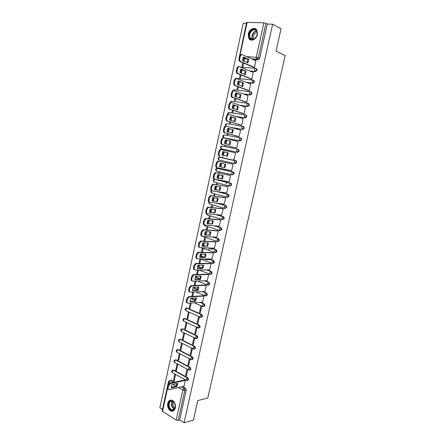 <?xml version="1.0" encoding="UTF-8"?>
<svg xmlns="http://www.w3.org/2000/svg" width="445" height="445" viewBox="0 0 445 445"><rect width="100%" height="100%" fill="white"/><g stroke="black" fill="none" stroke-linecap="round" stroke-linejoin="round"><path stroke-width="0.67" d="M250.023 71.072L255.541 71.612L257.049 70.221L256.876 69.014L256.086 68.597M246.953 82.609L252.96 83.287L254.462 81.925L254.273 80.701L253.617 80.3M243.715 94.056L250.385 94.918L251.881 93.578L251.681 92.332L251.047 91.943M240.2 105.387L247.826 106.5L249.317 105.181L249.1 103.908L248.482 103.535M236.156 116.557L245.278 118.025L246.758 116.735L246.53 115.439L245.935 115.071M230.983 127.426L242.742 129.506L244.216 128.238L243.971 126.92L243.098 126.48M224.363 137.867L240.217 140.931L241.68 139.686L241.418 138.345L240.5 137.911M237.808 149.27L222.155 146.066L237.853 149.281L238.387 149.603L238.665 150.972L237.207 152.196L222.033 149.042L237.702 152.312L239.154 151.089L238.882 149.726L237.914 149.292M235.839 160.745L219.735 157.191L235.344 160.634L234.115 161.891L234.699 163.537L235.199 163.643L236.645 162.447L236.351 161.051L235.839 160.745L235.344 160.634L235.856 160.945L236.15 162.336L234.699 163.537L219.112 160.033L218.512 158.414L219.352 157.224C217.861 157.714 217.622 158.554 218.651 159.755M232.296 174.852L234.142 173.75L233.831 172.332L233.341 172.037L232.846 171.942L233.336 172.237L233.647 173.656L232.207 174.835L231.617 173.216L232.846 171.942L217.321 168.266L216.098 169.506L216.704 171.097L232.151 174.818M229.876 186.105L231.65 185.009L231.322 183.562L230.855 183.284L230.354 183.201L230.821 183.479L231.155 184.925L229.72 186.077L229.131 184.486L230.354 183.201L215.92 179.546M227.473 197.307L229.175 196.217L228.819 194.743L228.38 194.482L227.879 194.409L228.318 194.671L228.674 196.145L227.245 197.274L226.65 195.711L227.879 194.409L217.655 191.656M225.075 208.46L226.705 207.376L226.333 205.879L225.415 205.573L225.832 205.818L226.199 207.314L224.781 208.427L224.185 206.892L225.415 205.573L217.305 203.259M222.689 219.563L224.247 218.489L223.852 216.965L222.956 216.687L223.74 218.439L222.328 219.53L221.727 218.017L222.956 216.687L216.12 214.624M220.308 230.616L221.794 229.559L221.382 228.007L220.514 227.757L221.293 229.52L219.886 230.582L219.279 229.103L220.514 227.757L214.529 225.854M217.939 241.618L219.357 240.578L218.918 238.998L218.078 238.776L218.851 240.55L217.455 241.596L216.843 240.139L218.078 238.776L212.704 236.979M215.558 252.576L216.932 251.547L216.465 249.94L215.653 249.751L216.42 251.531L215.035 252.554L214.418 251.125L215.653 249.751L210.741 248.026M213.177 263.49L214.512 262.472L214.023 260.842L213.238 260.675L214.006 262.472L212.621 263.473L212.004 262.066L213.238 260.675L208.688 259.007M210.802 274.359L212.104 273.352L211.592 271.695L210.835 271.561L211.592 273.363L210.218 274.343L209.595 272.963L210.835 271.561L206.575 269.926M208.438 285.184L209.706 284.188L209.172 282.497L208.438 282.397L209.195 284.21L207.826 285.167L207.203 283.815L208.438 282.397L204.422 280.789M206.085 295.958L207.32 294.979L206.758 293.261L206.057 293.188L206.808 295.007L205.445 295.947L204.817 294.618L206.057 293.188L202.241 291.597M203.743 306.688L204.945 305.721L204.35 303.98L203.682 303.929L204.427 305.765L203.076 306.677L202.442 305.376L203.682 303.929L200.039 302.355M201.407 317.374L202.575 316.423L201.958 314.648L201.318 314.632L202.058 316.473L200.712 317.368L200.078 316.089L201.318 314.632L186.856 308.129L185.615 309.548L186.271 310.816L200.2 317.135M199.076 328.021L200.217 327.075L199.571 325.278L198.965 325.289L199.699 327.136L198.364 328.015L197.719 326.758L198.965 325.289L184.58 318.581L183.34 320.011L183.996 321.257L197.825 327.759M196.757 338.617L197.869 337.688L197.196 335.864L196.618 335.897L197.352 337.761L196.023 338.612L195.377 337.388L196.618 335.897L182.311 328.989L181.071 330.435L181.732 331.653L195.455 338.339M194.448 349.169L195.533 348.251L194.832 346.405L194.287 346.466L195.016 348.335L193.686 349.169L193.041 347.968L194.287 346.466L180.053 339.357L178.812 340.814L179.474 342.01L193.102 348.874M192.145 359.682L193.202 358.776L192.479 356.901L191.962 356.99L192.685 358.87L191.356 359.682L190.716 358.503L191.962 356.99L177.805 349.681L176.559 351.149L177.221 352.323L190.766 359.376M189.854 370.145L190.888 369.255L190.165 367.375L189.642 367.47L190.365 369.356L189.019 370.157L188.396 369L189.642 367.47L175.564 359.966L174.318 361.446L174.957 362.597L188.441 369.851M187.573 380.57L188.574 379.691L187.862 377.799L187.339 377.911L188.051 379.802L186.694 380.586L186.088 379.446L187.339 377.911L173.333 370.207L172.087 371.697L172.71 372.832L186.132 380.275M167.72 403.381C167.287 407.075 168.399 409.645 171.052 411.097C173.149 411.631 174.573 410.59 175.324 407.97C175.758 404.316 174.674 401.746 172.07 400.278C169.929 399.688 168.477 400.723 167.72 403.381M248.293 34.048L248.9 38.576C250.874 42.025 256.526 39.383 257.438 34.493L256.876 30.015C254.885 26.444 249.178 29.181 248.293 34.048M246.397 23.312L243.215 23.201L159.85 407.787L162.47 409.406M239.538 56.053L246.591 22.395L263.846 22.806L265.921 23.312L267.267 24.036L259.652 58.467L258.133 59.88L252.988 59.458M247.359 58.996L242.814 58.623M281.051 28.78L272.646 24.225L184.069 422.75L193.414 420.013L197.769 400.583L207.815 397.991L285.15 55.619L276.034 51.192L281.051 28.78M267.267 24.036L272.646 24.225M170.635 380.503L171.547 380.253L174.852 382.116M182.734 386.583L185.565 388.185L184.085 388.524L184.797 390.426L178.167 420.447L176.209 420.108L162.114 411.035L168.505 381.643M178.167 420.447L179.652 420.024L184.069 422.75M183.963 386.305L185.37 380.386L184.603 380.041M173.467 380.375L174.195 380.786L175.48 374.896L174.752 374.49L173.467 380.375L174.323 380.197M175.697 370.162L176.426 370.563L177.722 364.644L176.988 364.249L175.697 370.162L176.554 369.995M185.587 375.58L186.338 375.992L187.662 369.995L186.906 369.589L185.587 375.58L186.472 375.396M177.933 359.899L178.673 360.294L179.969 354.348L179.229 353.964L177.933 359.899L178.79 359.755M187.879 365.184L188.636 365.584L189.965 359.566L189.203 359.165L187.879 365.184L188.758 365.022M180.186 349.603L180.926 349.981L182.228 344.013L181.488 343.64L180.186 349.603L181.037 349.47M190.182 354.743L190.944 355.138L192.273 349.086L191.511 348.702L190.182 354.743L191.061 354.598M182.444 339.262L183.184 339.63L184.497 333.639L183.746 333.277L182.444 339.262L183.29 339.146M192.49 344.263L193.258 344.641L194.599 338.567L193.831 338.194L192.49 344.263L193.369 344.13M184.708 328.877L185.454 329.233L186.772 323.22L186.021 322.864L184.708 328.877L185.554 328.777M194.81 333.739L195.583 334.106L196.929 328.01L196.156 327.642L194.81 333.739L195.689 333.622M186.983 318.448L187.734 318.798L189.058 312.757L188.302 312.418L186.983 318.448L187.829 318.37M197.141 323.165L197.914 323.526L199.265 317.402L198.492 317.051L197.141 323.165L198.014 323.07M190.354 303.028L189.27 307.979L190.115 307.912M189.27 307.979L190.026 308.318L191.194 302.967M199.482 312.551L200.261 312.902L201.618 306.755L200.834 306.41L199.482 312.551L200.356 312.473M202.497 302.183L203.977 296.059L203.181 295.786M204.85 291.469L206.346 285.317L205.546 285.056M195.021 285.44L195.767 281.034M196.201 276.234L197.024 276.3M196.184 276.317L196.951 276.618L197.04 276.217M207.22 280.712L208.727 274.537L207.921 274.281M210.563 271.617L210.952 271.611M197.424 274.448L198.292 270.482L197.524 270.182L196.59 274.459M198.62 265.153L198.503 265.671L199.343 265.671M198.503 265.671L199.277 265.965L199.455 265.159M209.595 269.904L211.114 263.707L210.307 263.462M199.838 263.407L200.623 259.802L199.85 259.513L199.004 263.401M205.279 259.585L209.74 259.641M201.045 254.028L200.84 254.985L201.674 255.002M200.84 254.985L201.613 255.269L201.88 254.045M211.976 259.057L213.517 252.832L212.704 252.599M202.258 252.315L202.97 249.078L202.191 248.799L201.429 252.293M208.427 249.011L212.054 249.133M203.487 242.853L203.181 244.255L204.016 244.288M203.181 244.255L203.96 244.528L204.322 242.892M214.368 248.16L215.925 241.908L215.107 241.685M204.694 241.179L205.317 238.309L204.539 238.042L203.86 241.14M205.94 231.628L205.534 233.48L206.363 233.53M205.534 233.48L206.319 233.742L206.769 231.684M216.765 237.213L218.345 230.944L217.522 230.727M207.136 229.993L207.682 227.495L206.897 227.239L206.308 229.932M208.399 220.353L207.898 222.656L208.722 222.728M207.898 222.656L208.683 222.906L209.228 220.431M219.168 226.221L220.776 219.93L219.952 219.724M209.589 218.762L210.057 216.637L209.261 216.398L208.766 218.684M210.869 209.033L210.268 211.792L211.091 211.881M210.268 211.792L211.064 212.031L211.698 209.128M221.571 215.185L223.218 208.866L222.389 208.677M212.054 207.476L212.437 205.735L211.642 205.501L211.23 207.381M213.35 197.663L212.649 200.884L213.472 200.99M212.649 200.884L213.333 201.079M223.963 204.094L224.252 204.177L225.665 197.764L224.831 197.58M214.529 196.145L214.829 194.788L214.028 194.565L213.706 196.034M226.344 192.952L226.705 193.047L228.129 186.605L227.289 186.433M217.015 184.764L217.232 183.791L216.426 183.585L216.198 184.631M228.647 181.744L229.175 181.871L230.599 175.402L229.759 175.241M219.513 173.333L219.641 172.749L218.834 172.554L218.695 173.183M230.816 170.446L231.656 170.619M230.816 170.452L231.65 170.652L233.08 164.155L232.234 163.999M222.022 161.858L221.204 161.685M222.289 156.729L223.101 156.907M233.302 159.16L234.137 159.382L235.577 152.858L221.477 149.587L220.831 149.654L219.552 151.5L219.079 153.67C218.868 155.049 219.185 155.906 220.025 156.228L219.29 156.067C218.451 155.744 218.133 154.888 218.339 153.508L218.812 151.345L220.091 149.498L221.477 149.587M224.814 145.159L224.708 145.637L225.532 145.804L225.626 145.359M235.8 147.851L236.634 148.063L238.081 141.51L237.43 141.382M227.351 133.539L227.15 134.446L227.974 134.601L228.163 133.756M238.303 136.493L239.143 136.693L240.595 130.112L240.172 130.035M237.752 125.59L238.181 125.713M229.898 121.863L229.603 123.209L230.432 123.348L230.705 122.102M240.817 125.084L241.663 125.279L243.12 118.665L242.798 118.615M225.965 126.196L225.815 124.861L226.6 123.71L227.033 123.677L242.903 126.419L243.476 126.775L242.458 126.463L241.68 127.632L242.252 129.362L230.488 127.281M242.397 126.447L241.974 126.319M232.457 110.138L232.067 111.923L232.902 112.051L233.263 110.393M243.343 113.631L244.188 113.809L245.39 107.134M233.636 108.697L234.331 105.515L233.497 105.393L234.298 105.66M235.027 98.362L234.543 100.592L235.383 100.709L235.833 98.64M245.879 102.127L246.73 102.294L247.971 95.597M236.212 96.899L236.818 94.14L235.972 94.028L236.779 94.318M237.613 86.53L237.029 89.211L237.869 89.312L238.414 86.831M248.427 90.569L249.283 90.73L250.557 84.01M238.798 85.056L239.31 82.72L238.464 82.62L239.265 82.926M240.205 74.649L239.521 77.78L240.367 77.869L241.001 74.971M250.986 78.965L251.848 79.11L253.144 72.368M241.401 73.158L241.819 71.245L240.968 71.161L241.763 71.489M242.809 62.717L242.03 66.299L242.881 66.377L243.604 63.056M253.555 67.306L254.423 67.445L255.736 60.676M226.438 183.802L226.772 182.294M243.782 70.46L240.328 70.121M239.905 81.808L237.891 81.58M217.761 168.349L233.341 172.037M216.42 179.635L230.855 183.284M218.156 191.734L228.38 194.482M217.805 203.321L225.915 205.635M216.626 214.679L223.462 216.737M207.025 223.345L207.832 223.607M215.035 225.893L221.015 227.796M204.589 234.126L206.992 234.932M213.211 237.007L218.584 238.804M202.197 244.872L205.762 246.124M211.253 248.049L216.159 249.767M199.85 255.586L204.277 257.21M209.2 259.012L213.75 260.681M197.547 266.266L202.219 268.057M207.086 269.92L211.347 271.556M195.277 276.912L199.927 278.77M204.934 280.773L208.95 282.38M193.047 287.531L197.63 289.439M202.753 291.57L206.569 293.16M191.183 298.267L195.338 300.064M200.55 302.316L204.199 303.896M186.639 308.124L187.373 308.09L201.835 314.582M184.347 318.57L185.098 318.531L199.482 325.228M182.061 328.972L182.834 328.927L197.135 335.83M179.791 339.329L180.575 339.285L194.804 346.388M177.527 349.648L178.323 349.598L192.479 356.901M175.274 359.922L176.087 359.872L190.165 367.375M173.027 370.151L173.795 370.073L187.862 377.799M244.01 61.204L244.333 59.725L243.476 59.652L244.272 59.997M243.476 59.652L243.215 60.859M240.968 71.161L240.6 72.835M238.464 82.62L238.003 84.756M235.972 94.028L235.411 96.621M233.497 105.393L232.83 108.435M231.011 116.757L230.265 120.195M228.457 128.455L227.707 131.904M225.921 140.097L225.164 143.563M223.39 151.689L222.628 155.172M220.865 163.248L220.108 166.703M218.35 174.774L217.605 178.178M215.847 186.244L215.113 189.609M195.149 281.051L194.181 285.473M192.746 292.059L191.789 296.437M227.529 123.821L227.239 123.821M225.087 135.03L224.731 135.035M222.656 146.188L222.25 146.199M220.192 157.291L219.786 157.319M217.638 168.338L217.338 168.388M230.593 175.436L216.415 172.799L215.836 172.866L214.49 174.763L214.023 176.91C213.817 178.278 214.14 179.101 214.985 179.385L214.907 179.413M179.652 420.024L186.277 390.081L185.565 388.185M192.629 296.392L193.586 292.02M213.45 201.09L214.173 197.775M215.931 189.731L216.665 186.372M218.423 178.323L219.168 174.918M220.926 166.864L221.682 163.421M223.44 155.355L224.202 151.879M225.977 143.763L226.728 140.309M228.519 132.126L229.27 128.683M231.072 120.439L231.817 117.007M214.051 225.815L221.382 228.007M177.004 383.512L176.303 386.165L171.214 387.289M168.249 389.269C167.548 389.164 167.287 388.585 167.459 387.534L167.893 385.554L169.851 383.178L184.708 380.019M176.954 386.538L177.65 383.379L171.926 384.614L171.23 387.806L176.954 386.538L176.303 386.165M185.359 380.38L170.507 383.557L168.549 385.932L168.115 387.912C167.937 389.069 168.255 389.642 169.072 389.642L184.069 386.282M169.412 408.393C166.285 403.515 171.436 397.557 174.379 402.719C177.566 407.659 172.304 413.6 169.412 408.393M174.434 402.87L172.577 401.19C169.206 401.268 168.293 403.582 169.84 408.121L171.764 409.851C175.102 409.712 175.998 407.386 174.434 402.87M174.991 408.021L173.6 406.724C172.688 404.917 172.699 403.303 173.645 401.88M170.785 400.077C167.837 401.646 167.259 404.561 169.05 408.81L171.442 410.957L173.172 411.035M250.257 38.748C246.469 35.483 252.571 26.455 256.148 30.11C257.705 31.996 257.7 34.326 256.12 37.102L254.646 38.67C252.983 39.8 251.52 39.822 250.257 38.748M256.148 30.544C253.161 27.429 247.659 34.437 250.251 37.997L250.696 38.537C251.864 39.533 253.222 39.51 254.757 38.465L256.12 37.013C257.394 34.882 257.566 32.924 256.637 31.144L256.148 30.544M254.039 38.904L253.917 38.732C252.971 35.483 254.039 33.353 257.121 32.352M255.947 28.997C251.953 26.422 246.324 34.71 249.278 38.721L250.78 40.028M195.705 297.989L194.977 300.926L190.026 301.254M187.267 302.889C186.438 302.784 186.116 302.111 186.305 300.87L186.75 298.823L188.491 296.648L203.315 295.78M195.661 301.221L196.379 297.95L190.76 298.289L190.037 301.593L195.661 301.221L194.977 300.926M203.977 296.07L189.175 296.943L187.434 299.123L186.989 301.17C186.8 302.45 187.139 303.123 188.013 303.19L202.625 302.172M198.086 287.097L197.358 290.068L192.424 290.29M189.692 291.887C188.841 291.781 188.513 291.091 188.702 289.829L189.153 287.77L190.855 285.623L205.69 285.05M198.042 290.351L198.765 287.07L193.158 287.292L192.435 290.613L198.042 290.351L197.358 290.068M206.346 285.328L191.545 285.907L189.843 288.06L189.392 290.118C189.203 291.408 189.542 292.092 190.41 292.176L204.989 291.464M200.478 276.156L199.749 279.16L194.832 279.282M192.129 280.834C191.261 280.728 190.922 280.033 191.116 278.737L191.567 276.673L193.23 274.548L208.071 274.281M200.434 279.438L201.157 276.139L195.566 276.245L194.838 279.582L200.434 279.438L199.749 279.16M208.722 274.548L193.92 274.826L192.257 276.951L191.806 279.021C191.617 280.311 191.951 281.012 192.819 281.118L207.364 280.706M202.881 265.164L202.147 268.213L197.246 268.229M194.599 269.759L194.548 269.737C193.681 269.614 193.347 268.902 193.536 267.601L193.987 265.526L195.616 263.429L210.468 263.462M202.837 268.48L203.565 265.164L197.986 265.153L197.257 268.502L202.837 268.48L202.147 268.213M211.114 263.718L196.312 263.69L194.682 265.793L194.231 267.868C194.042 269.169 194.376 269.887 195.238 270.009L209.751 269.904M205.29 254.128L204.555 257.216L199.677 257.127M197.085 258.634L196.974 258.589C196.112 258.45 195.778 257.722 195.967 256.415L196.423 254.329L198.014 252.259L212.871 252.604M205.251 257.471L205.979 254.145L200.417 254.012L199.683 257.377L205.251 257.471L204.555 257.216M213.511 252.849L198.715 252.515L197.124 254.585L196.668 256.67C196.473 257.983 196.807 258.706 197.669 258.851L212.143 259.057M207.715 243.042L206.975 246.168L202.113 245.979M199.583 247.459L199.41 247.398C198.548 247.236 198.214 246.497 198.414 245.178L198.865 243.087L200.422 241.04L215.297 241.696M207.676 246.413L208.41 243.076L202.859 242.825L202.125 246.202L206.975 246.168M215.92 241.93L201.123 241.285L199.571 243.332L199.115 245.429C198.921 246.747 199.254 247.487 200.111 247.648L214.546 248.165M210.146 231.912L209.406 235.077L204.566 234.782M202.091 236.234L201.858 236.156C201.001 235.972 200.667 235.221 200.867 233.898L201.324 231.789L202.837 229.776L217.727 230.744M210.112 235.31L210.847 231.962L205.312 231.584L204.572 234.977L209.406 235.077M218.339 230.966L203.549 230.004L202.03 232.029L201.574 234.131C201.374 235.455 201.707 236.212 202.564 236.395L216.96 237.224M212.588 220.731L211.848 223.941L207.025 223.535M204.617 224.959L204.316 224.864C203.46 224.658 203.131 223.891 203.332 222.561L203.788 220.447L205.267 218.456L220.18 219.747M212.554 224.163L213.294 220.798L207.776 220.297L207.031 223.707L211.848 223.941M220.77 219.952L205.979 218.679L204.5 220.676L204.038 222.789C203.843 224.119 204.172 224.886 205.028 225.092L219.385 226.244M215.041 209.506L214.301 212.755L209.495 212.243M207.153 213.633L206.786 213.522C205.929 213.3 205.607 212.521 205.801 211.18L206.263 209.055L207.709 207.092L222.661 208.705M215.007 212.966L215.753 209.584L210.246 208.961L209.5 212.382L214.301 212.755M223.212 208.894L208.427 207.303L206.981 209.272L206.519 211.392C206.319 212.732 206.647 213.517 207.498 213.739L221.816 215.208M217.505 198.225L216.76 201.518L211.976 200.901M209.706 202.258L209.267 202.13C208.416 201.891 208.088 201.095 208.288 199.744L208.755 197.613L210.162 195.672L225.17 197.624M217.477 201.719L218.222 198.325L212.732 197.58L211.981 201.012L216.76 201.518M225.66 197.791L210.886 195.872L209.473 197.819L209.011 199.95C208.805 201.301 209.133 202.097 209.984 202.336L224.263 204.133M219.98 186.9L219.235 190.232L214.468 189.509M212.265 190.833L211.753 190.694C210.908 190.427 210.585 189.62 210.785 188.263L211.253 186.121L212.627 184.208L213.183 184.141L227.74 186.505M219.952 190.427L220.698 187.011L215.224 186.143L214.473 189.592L219.235 190.232M228.124 186.639L213.906 184.33L213.355 184.397L211.976 186.316L211.509 188.458C211.308 189.815 211.631 190.621 212.476 190.888L226.716 193.008M222.467 175.525L221.716 178.901L216.971 178.067M214.84 179.352L214.256 179.202C213.411 178.918 213.088 178.095 213.294 176.732L213.761 174.579L215.107 172.688L215.686 172.621L230.488 175.38M222.439 179.085L223.19 175.658L217.733 174.657L216.976 178.122L221.716 178.901M229.181 181.833L214.985 179.385M224.964 164.099L224.208 167.52L219.485 166.58M217.427 167.815L216.771 167.659C215.925 167.353 215.608 166.519 215.814 165.145L216.281 162.987L217.594 161.118L218.206 161.051L233.074 164.177L218.94 161.218L218.328 161.285L217.015 163.154L216.543 165.317C216.337 166.691 216.654 167.526 217.499 167.832L231.656 170.613M224.936 167.693L225.693 164.249L220.247 163.12L219.491 166.602L224.208 167.52M227.473 152.635L222.767 151.55L228.202 152.791L227.473 152.635L226.716 156.084M220.025 156.228L219.29 156.067M228.202 152.791L227.445 156.251L222.011 155.032L222.778 151.539M230.727 141.287L229.965 144.758L224.547 143.412L225.315 139.897L230.727 141.287L229.987 141.143L229.247 144.581M229.987 141.143L225.292 139.941M236.634 148.057L221.827 144.425C220.987 144.08 220.676 143.212 220.881 141.822L221.354 139.647L222.606 137.828L223.902 137.883M238.069 141.549L224.019 137.905L223.345 137.967L222.1 139.791L221.621 141.972C221.415 143.362 221.727 144.23 222.567 144.575L221.827 144.425M236.64 148.029L222.567 144.575M233.258 129.729L232.496 133.216L227.095 131.737L227.868 128.21L233.258 129.729L232.518 129.595L231.784 133.022M232.518 129.595L227.829 128.277M238.815 136.632L224.375 132.732C223.535 132.365 223.223 131.481 223.435 130.085L223.913 127.899L225.131 126.102L226.388 126.135M240.584 130.157L226.577 126.169L225.876 126.23L224.658 128.032L224.18 130.218C223.969 131.62 224.28 132.499 225.114 132.871L224.375 132.732M239.149 136.66L225.114 132.871M235.806 118.12L235.038 121.624L229.653 120.011L230.427 116.473L235.806 118.12L235.06 117.997L234.337 121.413M235.06 117.997L230.382 116.562M241.179 125.195L226.928 120.984C226.099 120.595 225.787 119.699 225.999 118.292L226.477 116.095L227.668 114.321L228.396 114.259M243.109 118.709L229.142 114.382L228.418 114.443L227.228 116.217L226.75 118.42C226.533 119.822 226.844 120.723 227.679 121.112L226.928 120.984M241.668 125.245L227.679 121.112M238.364 106.461L237.591 109.982L232.223 108.235L233.002 104.681L238.364 106.461L237.613 106.349L236.896 109.754M237.613 106.349L232.941 104.798M243.626 113.72L229.498 109.186C228.669 108.775 228.357 107.862 228.574 106.45L229.053 104.241L230.215 102.489L230.966 102.433M245.646 107.217L231.723 102.539L230.966 102.6L229.809 104.353L229.325 106.561C229.114 107.974 229.42 108.891 230.249 109.303L229.498 109.186M244.199 113.781L230.249 109.303M240.929 94.752L240.155 98.284L234.804 96.409L235.583 92.833L240.929 94.752L240.178 94.651L239.471 98.045M240.178 94.651L235.511 92.983M246.118 102.211L232.079 97.338C231.25 96.899 230.944 95.975 231.161 94.551L231.645 92.338L232.774 90.608L233.553 90.552M248.193 95.675L234.315 90.647L233.536 90.702L232.401 92.432L231.917 94.651C231.7 96.076 232.006 97.004 232.835 97.438L232.079 97.338M246.736 102.267L232.835 97.438M243.51 82.987L242.731 86.536L237.396 84.528L238.181 80.934L243.51 82.987L242.748 82.903L242.052 86.285M242.748 82.903L238.092 81.107M248.633 90.647L234.671 85.434C233.847 84.973 233.542 84.033 233.759 82.603L234.242 80.378L235.349 78.67L236.156 78.62M250.752 84.083L236.918 78.704L236.111 78.754L235.005 80.462L234.521 82.692C234.304 84.122 234.604 85.067 235.427 85.523L234.671 85.434M249.289 90.702L235.427 85.523M246.096 71.178L245.317 74.738L240 72.591L240.79 68.986L246.096 71.178L245.334 71.1L244.65 74.471M245.334 71.1L240.689 69.186M251.169 79.038L237.274 73.475C236.451 72.997 236.15 72.04 236.367 70.599L236.857 68.363L237.936 66.678L238.765 66.628M253.316 72.44L239.532 66.7L238.704 66.75L237.624 68.435L237.135 70.677C236.912 72.112 237.218 73.075 238.036 73.553L237.274 73.475M251.853 79.093L238.036 73.553M248.699 59.307L247.915 62.89L242.614 60.603L243.404 56.982L248.699 59.307L247.932 59.246L247.253 62.606M247.932 59.246L243.293 57.21M253.722 67.379L239.888 61.466C239.071 60.965 238.77 59.986 238.987 58.54L239.477 56.293L240.534 54.629L241.385 54.59M255.897 60.748L242.158 54.646L241.301 54.691L240.25 56.354L239.76 58.607C239.538 60.053 239.838 61.026 240.656 61.532L239.888 61.466M254.423 67.423L240.656 61.532M240.322 67.034L255.719 68.402L256.392 68.808L256.565 70.015L255.057 71.406L249.539 70.866M255.541 71.612L255.057 71.406L254.507 69.531L255.208 68.424L256.876 69.014M236.529 78.37L253.133 80.106L253.789 80.506L253.973 81.735L252.471 83.098L246.469 82.42M252.96 83.287L252.471 83.098L251.92 81.251L252.638 80.133L254.273 80.701M234.031 89.779L250.557 91.759L251.197 92.148L251.397 93.4L249.901 94.74L243.226 93.878M250.385 94.918L249.901 94.74L249.339 92.922L250.079 91.792L251.681 92.332M231.539 101.143L247.993 103.362L248.61 103.741L248.827 105.014L247.337 106.333L239.705 105.226M247.826 106.5L247.337 106.333L246.775 104.542L247.531 103.396L249.1 103.908M229.064 112.451L245.44 114.916L246.041 115.283L246.269 116.579L244.789 117.869L235.666 116.401M245.278 118.025L244.789 117.869L244.222 116.112L244.995 114.955L246.53 115.439M243.971 126.92L243.476 126.775L243.721 128.093L242.252 129.362L242.742 129.506M240.283 137.861L224.591 134.896L240.372 137.872L240.929 138.211L241.184 139.558L239.721 140.804L224.464 137.894M240.217 140.931L239.721 140.804L239.149 139.101L239.955 137.911L241.418 138.345M237.702 152.312L237.207 152.196L236.629 150.521L237.452 149.314L238.882 149.726M258.133 59.88L256.771 59.268L251.62 58.851M245.985 58.39L242.942 58.145M246.541 56.593L256.22 57.361L263.846 22.806M247.159 22.25L240.022 55.069M171.637 380.297L170.151 380.603L173.366 382.433M175.747 383.785L176.893 384.435M181.254 386.916L184.085 388.524L182.834 390.076L178.417 387.551M176.075 386.216L172.905 384.402M170.518 383.039L168.9 382.116L168.421 384.319M167.481 388.646L162.492 411.586M176.209 420.108L182.834 390.076L184.797 390.426L186.277 390.081M243.293 70.26L240.378 69.976M239.416 81.619L237.941 81.452M229.487 112.413L245.267 114.888M227.033 123.677L242.77 126.397M217.822 168.36L216.782 168.31M229.62 186.055L214.306 182.116L213.695 180.548L214.573 179.329C213.038 179.813 212.805 180.659 213.884 181.866M227.106 197.235L211.915 193.085L211.297 191.545L211.703 190.683M224.603 208.371L209.534 204.01L209.05 202.08M222.111 219.463L207.164 214.891L206.53 213.461M207.025 223.468L207.326 223.562M219.63 230.499L204.806 225.726L204.133 224.831M204.578 234.265L206.48 234.899M217.16 241.49L201.941 236.184M202.175 245.023L205.251 246.102M214.701 252.437L201.318 247.687M199.816 255.753L203.766 257.199M212.254 263.334L200.272 258.89M197.497 266.444L202.102 268.213M209.823 274.187L198.971 269.982M195.21 277.102L199.844 278.959M207.398 284.995L197.48 280.984M192.958 287.731L197.552 289.645M204.989 295.753L195.85 291.909M190.738 298.328L195.255 300.286M202.586 306.466L194.12 302.767M190.577 301.215L190.032 300.976M187.373 308.09L186.077 308.196M185.098 318.531L183.791 318.642M182.834 328.927L181.51 329.05M180.575 339.285L179.24 339.418M176.982 349.737L177.805 349.681C176.17 349.865 175.781 350.649 176.637 352.04M176.087 359.872L175.53 359.949C173.928 360.155 173.55 360.945 174.39 362.313M173.856 370.107L173.272 370.173C171.698 370.407 171.325 371.197 172.154 372.543M172.499 370.257L173.795 370.073M174.735 360.022L176.053 359.855M219.218 157.23L236.351 161.051M214.657 179.302L231.322 183.562M221.048 148.636C220.047 147.434 220.281 146.589 221.76 146.099L220.931 147.278L221.532 148.925M223.457 137.46C222.478 136.27 222.717 135.425 224.174 134.93L223.368 136.092L223.963 137.766M227.79 114.27C227.606 113.264 228.018 112.657 229.036 112.446L228.268 113.581L228.24 114.415M230.176 102.511L231.483 101.132L230.688 102.561M233.536 90.702L232.774 90.608L233.942 89.768L233.325 90.502M235.616 78.698L236.412 78.359L235.995 78.743M169.306 380.653L170.151 380.603L168.9 382.116L168.51 381.61L170.057 380.558L171.547 380.253M259.652 58.467L258.289 57.85L256.771 59.268L256.22 57.361L258.289 57.85L265.921 23.312M170.507 383.557L169.851 383.178M168.549 385.932L167.893 385.554M168.115 387.912L167.459 387.534M171.764 409.851L174.284 409.2L172.343 407.475C171.141 405.061 171.208 402.959 172.532 401.173M172.793 401.284C171.553 403.02 171.503 405.033 172.654 407.331L174.473 408.972M252.654 39.271L252.543 39.115C250.63 36.484 253.361 30.889 256.537 30.994M256.704 31.256C253.567 31.172 250.947 36.785 252.955 39.243M189.381 296.91L188.697 296.615M187.434 299.123L186.75 298.823M186.989 301.17L186.305 300.87M191.784 285.874L191.094 285.584M189.843 288.06L189.153 287.77M189.392 290.118L188.702 289.829M194.198 274.782L193.508 274.509M192.257 276.951L191.567 276.673M191.806 279.021L191.116 278.737M196.623 263.646L195.928 263.384M194.682 265.793L193.987 265.526M194.231 267.868L193.536 267.601M199.06 252.465L198.364 252.209M197.124 254.585L196.423 254.329M196.668 256.67L195.967 256.415M201.507 241.235L200.806 240.99M199.571 243.332L198.865 243.087M199.115 245.429L198.414 245.178M203.966 229.948L203.259 229.72M202.03 232.029L201.324 231.789M201.574 234.131L200.867 233.898M206.436 218.623L205.724 218.4M204.5 220.676L203.788 220.447M204.038 222.789L203.332 222.561M208.916 207.242L208.199 207.031M206.981 209.272L206.263 209.055M206.519 211.392L205.801 211.18M211.403 195.811L210.685 195.611M209.473 197.819L208.755 197.613M209.011 199.95L208.288 199.744M213.906 184.33L213.183 184.141M211.976 186.316L211.253 186.121M211.509 188.458L210.785 188.263M216.415 172.799L215.686 172.621M214.49 174.763L213.761 174.579M214.023 176.91L213.294 176.732M218.94 161.218L218.206 161.051M217.015 163.154L216.281 162.987M216.543 165.317L215.814 165.145M219.552 151.5L218.812 151.345M219.079 153.67L218.339 153.508M222.1 139.791L221.354 139.647M221.621 141.972L220.881 141.822M224.658 128.032L223.913 127.899M224.18 130.218L223.435 130.085M227.228 116.217L226.477 116.095M226.75 118.42L225.999 118.292M229.809 104.353L229.053 104.241M229.325 106.561L228.574 106.45M232.401 92.432L231.645 92.338M231.917 94.651L231.161 94.551M235.005 80.462L234.242 80.378M234.521 82.692L233.759 82.603M237.624 68.435L236.857 68.363M237.135 70.677L236.367 70.599M240.25 56.354L239.477 56.293M239.76 58.607L238.987 58.54M249.317 38.776L248.9 38.576M194.832 346.405L194.265 346.471L180.036 339.357C178.406 339.557 178.022 340.347 178.89 341.721M197.196 335.864L196.579 335.908L182.266 328.994C180.648 329.211 180.275 330.001 181.154 331.364M199.571 325.278L198.898 325.301L184.514 318.592C182.895 318.826 182.539 319.616 183.429 320.967M201.958 314.648L201.235 314.643L186.767 308.14C185.159 308.396 184.809 309.192 185.715 310.527M204.35 303.98L199.911 302.361M206.758 293.261L202.08 291.603M209.172 282.497L204.227 280.795M211.592 271.695L206.341 269.926M214.023 260.842L208.41 259.001M216.465 249.94L210.407 248.015M218.918 238.998L212.304 236.957M223.852 216.965L215.525 214.562M226.333 205.879L216.548 203.165M228.819 194.743L216.643 191.506M233.831 172.332L216.96 168.299C215.441 168.783 215.208 169.628 216.259 170.835M190.716 298.378L195.238 300.336M192.935 287.793L197.524 289.706M195.183 277.179L199.811 279.026M197.474 266.527L201.869 268.213M199.799 255.842L203.482 257.193M202.163 245.123L204.911 246.091M204.572 234.37L206.08 234.877M203.715 224.58L204.35 225.47M206.091 213.116L206.73 214.64M208.661 201.808L209.111 203.766M211.381 190.549C210.568 191.333 210.613 192.101 211.509 192.852M226.6 123.71C225.32 124.072 224.992 124.834 225.615 126.002M243.476 126.775L242.469 126.458M239.26 56.137L239.332 56.971M252.665 39.271L250.251 37.997M189.175 296.943L188.491 296.648M191.545 285.907L190.855 285.623M193.92 274.826L193.23 274.548M196.312 263.69L195.616 263.429M198.715 252.515L198.014 252.259M201.123 241.285L200.422 241.04M203.549 230.004L202.837 229.776M205.979 218.679L205.267 218.456M208.427 207.303L207.709 207.092M210.886 195.872L210.162 195.672M213.355 184.397L212.627 184.208M215.836 172.866L215.107 172.688M218.328 161.285L217.594 161.118M220.831 149.654L220.091 149.498M223.345 137.967L222.606 137.828M225.876 126.23L225.131 126.102M228.418 114.443L227.668 114.321M230.966 102.6L230.215 102.489M236.111 78.754L235.349 78.67M238.704 66.75L237.936 66.678M241.301 54.691L240.534 54.629"/></g></svg>
